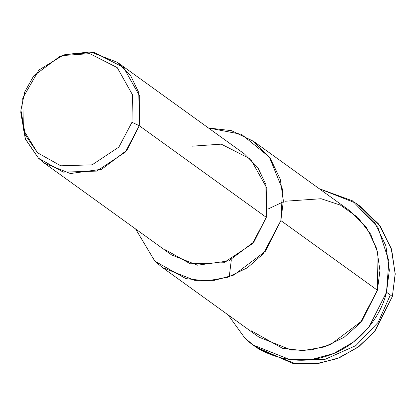 <?xml version="1.0" encoding="UTF-8"?>
<svg xmlns="http://www.w3.org/2000/svg" width="416" height="416" viewBox="0 0 416 416"><rect width="100%" height="100%" fill="white"/><g stroke="black" fill="none" stroke-linecap="round" stroke-linejoin="round"><path stroke-width="0.62" d="M292.105 359.793L324.792 359.455L355.852 345.608L378.227 322.265L389.693 296.369M358.691 205.286L378.794 224.167L391.196 248.31L395.195 273.551L392.356 296.468L374.291 331.817L357.869 347.329L337.345 358.602L314.673 364.042L292.328 363.241L256.334 347.162M20.925 110.178L20.8 112.804L25.47 139.261L38.475 158.21L63.294 172.136L96.725 171.101L125.32 152.131L139.261 125.705L131.981 122.273L118.908 147.051L92.102 164.835L60.762 165.802L37.492 152.745L25.298 134.987L20.925 110.178L24.684 91.993L33.67 75.936L59.556 56.628L62.629 55.541L89.768 53.643L117.244 67.626L132.444 94.708L131.981 122.273L139.261 125.705L139.755 96.304L123.542 67.418L94.234 52.499L65.286 54.522L59.556 56.628M131.981 122.273L132.444 94.708L117.244 67.626L89.768 53.643L62.629 55.541L38.891 70.049L22.755 98.098L23.421 129.865L37.492 152.745L60.762 165.802L92.102 164.835L118.908 147.051L131.981 122.273M60.767 56.176L65.286 54.522L90.594 51.958L117.437 62.317L130.744 75.858L138.798 92.643L139.261 125.705L126.901 150.244L101.681 169.265L70.413 173.54L44.58 163.306L38.475 158.21L25.241 138.715L20.878 111.467M44.58 163.306L171.616 254.956L197.449 265.19L228.722 260.915L253.937 241.894L266.297 217.355L139.261 125.705L266.297 217.355L265.834 184.293L257.78 167.508L244.473 153.972L117.437 62.317M162.51 267.576L259.054 337.23L291.346 350.022L310.882 350.002L330.434 344.682L361.956 320.902L377.406 290.233L280.857 220.579L282.552 189.514L269.35 157.056L241.504 134.342L208.452 127.988L231.384 130.64L253.578 141.346L270.218 158.267L280.285 179.249L283.384 200.923L280.857 220.579L265.413 251.254L233.891 275.033L214.334 280.348L194.797 280.368L162.51 267.576L154.877 261.206L135.6 228.972L154.877 261.206L185.905 278.616L206.32 280.982L227.692 277.326L247.458 267.717L263.432 253.614L280.857 220.579L377.406 290.233L379.933 270.572L376.828 248.903L366.761 227.921L350.121 211L253.578 141.346M192.322 146.172L221.27 144.149L250.578 159.068L266.791 187.954L266.297 217.355L252.356 243.786L223.761 262.751L190.33 263.786L165.511 249.86M283.379 201.776L267.857 209.134M231.338 259.75L229.247 276.806M253.36 345.119L259.21 349.341L295.542 363.735L317.517 363.709L339.513 357.724L359.252 346.294L374.977 330.975L392.356 296.468L386.506 292.245L388.866 260.9L377.868 227.344L352.456 200.814L319.186 188.677L355.815 203.107L374.53 222.149L385.856 245.752L389.35 270.13L386.506 292.245L369.127 326.752L353.402 342.077L333.663 353.506L311.667 359.486L289.687 359.512L253.36 345.119L244.774 337.953L228.114 314.912L244.774 337.953C261.222 354.952 294.403 366.959 326.69 356.086C359.211 346.06 381.124 316.29 386.506 292.245L392.356 296.468L395.2 274.352L391.711 249.974L380.385 226.366L361.665 207.329L355.815 203.107M284.939 201.25L321.126 198.723L340.486 205.161L357.755 217.37L370.682 234.213L378.024 253.479L377.406 290.233L359.975 323.268L344.001 337.371L324.236 346.975L302.864 350.636L282.448 348.27L251.42 330.86"/></g></svg>
